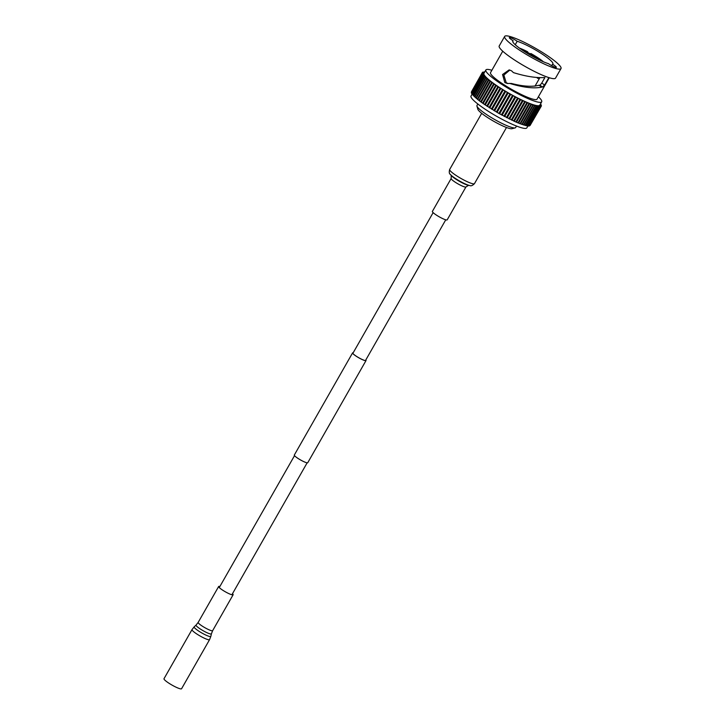 <?xml version="1.0" encoding="UTF-8"?>
<svg xmlns="http://www.w3.org/2000/svg" width="725" height="725" viewBox="0 0 725 725"><rect width="100%" height="100%" fill="white"/><g stroke="black" fill="none" stroke-linecap="round" stroke-linejoin="round"><path stroke-width="1.09" d="M353.147 352.867A7.495 1.151 29.7 0 0 352.794 353.002A7.495 1.151 29.7 0 0 357.588 357.035A7.495 1.151 29.7 0 0 365.201 360.542A7.495 1.151 29.7 0 0 365.817 360.434A7.495 1.151 29.7 0 0 365.753 360.062M353.202 352.767A7.739 1.187 29.7 0 0 352.586 352.885A7.739 1.187 29.7 0 0 357.525 357.044A7.739 1.187 29.7 0 0 365.391 360.669A7.739 1.187 29.7 0 0 366.025 360.552A7.739 1.187 29.7 0 0 365.817 359.962M352.586 352.885L294.314 455.046A7.739 1.187 29.7 0 0 299.262 459.206A7.739 1.187 29.7 0 0 307.119 462.822A7.739 1.187 29.7 0 0 307.753 462.713L366.025 360.552M465.957 186.923A8.519 1.305 29.7 0 1 456.206 182.827A8.519 1.305 29.7 0 1 451.158 178.486L432.381 211.41A8.519 1.305 29.7 0 0 437.429 215.751A8.519 1.305 29.7 0 0 447.18 219.856L465.957 186.923L468.549 185.337L469.854 185.546C470.996 186.207 472.537 185.573 474.476 183.633L506.494 127.491M536.083 58.272A11.428 1.749 29.7 0 0 534.697 57.348A11.428 1.749 29.7 0 0 526.205 52.644M515.14 127.89L511.959 128.715A19.874 3.045 -150.3 0 1 487.653 117.586A19.874 3.045 -150.3 0 1 477.847 109.258L476.941 106.104A22.258 3.407 29.7 0 0 487.925 115.429A22.258 3.407 29.7 0 0 515.14 127.89A22.258 3.407 29.7 0 0 515.638 127.564L516.499 126.05M538.793 85.278L542.164 87.063L538.793 85.278C532.059 87.036 522.942 86.429 511.433 83.457L507.346 83.475L504.836 82.559L502.552 74.521L509.14 69.908L511.542 70.814L513.382 72.591C525.707 76.433 536.219 78.082 544.919 77.53L541.765 83.067L544.638 85.015L548.87 77.611M508.044 83.529L506.222 82.741L503.866 75.092L509.838 70.053M542.78 61.498L542.889 61.317A18.569 2.837 29.7 0 0 537.497 57.492A18.569 2.837 29.7 0 0 530.872 53.514L531.035 54.022A16.186 2.474 29.7 0 1 541.167 60.601L541.086 60.737M537.642 77.657L537.352 78.164A18.569 2.837 29.7 0 0 538.738 78.354L539.083 77.747M515.239 44.723L517.197 41.289A5.537 0.843 29.7 0 0 516.2 40.609A5.537 0.843 29.7 0 0 509.312 37.591A5.537 0.843 29.7 0 0 512.04 40.056A5.537 0.843 29.7 0 0 513.155 40.754A23.091 3.534 29.7 0 0 512.783 41.044A23.091 3.534 29.7 0 0 524.148 51.33A23.091 3.534 29.7 0 0 548.481 63.682A5.537 0.843 29.7 0 0 549.478 64.362A5.537 0.843 29.7 0 0 556.365 67.38A5.537 0.843 29.7 0 0 553.646 64.915A5.537 0.843 29.7 0 0 552.522 64.217L551.689 65.676M513.155 40.754L512.72 41.515M552.522 64.217A23.091 3.534 29.7 0 0 552.894 63.918A23.091 3.534 29.7 0 0 541.53 53.632A23.091 3.534 29.7 0 0 517.197 41.289M541.693 101.808L539.772 105.179A32.136 4.912 -150.3 0 1 499.761 87.653A32.136 4.912 -150.3 0 1 483.947 73.343L485.877 69.972A32.136 4.912 29.7 0 0 501.682 84.281A32.136 4.912 29.7 0 0 541.693 101.808A32.136 4.912 29.7 0 0 538.394 96.797M502.742 51.203L490.526 72.618A26.78 4.096 29.7 0 0 503.703 84.553A26.78 4.096 29.7 0 0 537.044 99.153L549.26 77.729M544.638 85.015L542.382 87.091L540.062 85.215L541.765 83.067M509.584 83.384C523.142 87.508 533.863 88.758 541.738 87.136M504.673 36.413L499.217 45.965A32.435 4.957 29.7 0 0 515.176 60.42A32.435 4.957 29.7 0 0 555.558 78.101L561.005 68.549A32.435 4.957 29.7 0 0 545.055 54.103A32.435 4.957 29.7 0 0 504.673 36.413A32.435 4.957 29.7 0 0 520.623 50.868A32.435 4.957 29.7 0 0 561.005 68.549M472.174 93.978L471.014 96.017A32.136 4.912 29.7 0 0 486.828 110.336A32.136 4.912 29.7 0 0 526.839 127.863L527.954 125.896M540.787 60.601A16.186 2.474 29.7 0 0 530.918 54.23A16.186 2.474 29.7 0 0 527.709 52.499L527.827 52.3A16.186 2.474 29.7 0 0 521.003 49.218M527.709 52.499A16.186 2.474 29.7 0 0 521.81 49.771M519.372 48.049A18.569 2.837 29.7 0 1 527.664 51.792L527.827 52.3M542.889 61.317L541.167 60.601M484.499 72.373L482.778 72.11L483.657 72.863L482.288 72.835L483.394 73.714L482.379 73.388L487.282 78.898L496.299 85.604L508.134 92.999L520.668 99.706L532.866 104.989L540.379 106.593L539.608 105.895L540.95 106.412L540.062 105.66L541.43 105.687L540.279 104.291M526.495 125.57L527.564 125.969L538.63 106.557M491.867 70.262A32.136 4.912 29.7 0 0 485.877 69.972M540.297 104.264L541.049 104.472L540.478 103.956M484.69 72.038L484.11 71.884L484.536 72.31M483.149 103.566L494.223 84.163L483.149 103.566L498.854 113.435L515.838 122.008L526.903 102.615M526.912 102.597L515.838 122.008M525.127 125.262L526.386 125.76L537.461 106.358M523.586 124.818L524.945 125.28M521.882 124.256L523.441 124.863M520.015 123.576L521.764 124.319M518.022 122.788L519.943 123.712L530.963 104.328M515.901 121.9L517.949 122.915L528.996 103.521M481.192 102.18L492.266 82.768L481.192 102.18L483.213 103.467M490.444 81.463L479.37 100.829L481.255 102.062M488.795 80.194L477.712 99.543L479.442 100.703M476.316 98.292L477.784 99.398M475.038 97.15L476.298 98.165M473.96 96.09L474.993 96.996M473.09 95.129L473.869 95.908M472.428 94.268L472.954 94.921M482.678 74.05L471.603 93.462L472.238 94.023M482.379 73.388L471.304 92.791L471.739 93.226M482.288 72.835L471.458 92.528M482.424 72.409L471.404 91.93M530.048 125.525L541.294 106.113M529.458 125.742L540.95 106.412M528.67 125.824L529.313 125.996L540.379 106.593M527.682 125.76L528.534 126.05L539.608 106.638M513.681 120.912L524.755 101.5M511.424 119.87L522.489 100.458M509.077 118.737L520.151 99.325M506.666 117.532L517.741 98.12M504.219 116.254L515.294 96.851M501.745 114.922L512.811 95.519M499.253 113.544L510.327 94.132M496.779 112.13L507.853 92.718M494.341 110.689L505.416 91.278M491.949 109.23L503.014 89.818M489.62 107.771L500.694 88.359M487.381 106.312L498.447 86.9M485.243 104.88L496.308 85.468M539.282 85.188L540.062 85.215M530.573 54.04L530.872 53.514M538.738 78.354L537.66 77.657M477.838 103.992L476.968 105.515A22.258 3.407 29.7 0 0 476.941 106.104M181.567 688.75A10.114 1.55 -150.3 0 1 179.519 688.605A10.114 1.55 -150.3 0 1 169.387 683.503A10.114 1.55 -150.3 0 1 163.995 678.727L192.007 629.608A10.114 1.55 -150.3 0 0 197.408 634.384A10.114 1.55 -150.3 0 0 207.531 639.486A10.114 1.55 -150.3 0 0 209.579 639.631L181.567 688.75M232.498 593.684A8.328 1.278 -150.3 0 1 233.124 594.763A8.328 1.278 -150.3 0 1 231.429 594.645A8.328 1.278 -150.3 0 1 223.092 590.44A8.328 1.278 -150.3 0 1 218.651 586.507A8.328 1.278 -150.3 0 1 219.883 586.498M469.854 185.546A12.08 1.849 29.7 0 1 457.122 179.555A12.08 1.849 29.7 0 1 450.37 174.426L451.231 175.477A10.721 1.64 29.7 0 0 457.221 180.027A10.721 1.64 29.7 0 0 468.513 185.337M450.37 174.426C449.21 173.782 448.974 172.133 449.663 169.487A14.283 2.184 29.7 0 0 458.127 176.755A14.283 2.184 29.7 0 0 474.476 183.633M537.678 106.222L526.604 125.633M536.418 105.968L525.344 125.38M534.968 105.587L523.894 124.99M533.346 105.08L522.272 124.492M531.552 104.454L520.478 123.857M529.612 103.711L518.547 123.114M527.537 102.85L516.472 122.262M525.344 101.899L514.279 121.311M524.692 101.6L513.617 121.012M523.051 100.847L511.977 120.259M522.362 100.521L511.297 119.933M520.668 99.706L509.603 119.117M519.961 99.361L508.896 118.764M518.221 98.482L507.156 117.894M517.496 98.12L506.431 117.523M515.729 97.195L504.654 116.607M514.995 96.806L503.92 116.218M513.2 95.845L502.126 115.257M512.466 95.437L501.392 114.849M510.663 94.44L499.597 113.852M509.929 94.023L498.854 113.435M508.134 92.999L497.069 112.411M507.409 92.582L496.335 111.985M505.642 91.531L494.568 110.943M504.917 91.105L493.852 110.517M503.186 90.045L492.121 109.457M502.488 89.619L491.414 109.022M500.803 88.559L489.728 107.971M500.123 88.124L489.049 107.536M498.501 87.073L487.427 106.484M497.848 86.637L486.783 106.049M496.299 85.604L485.233 105.007M495.683 85.178L484.608 104.59M493.643 83.747L482.569 103.158M491.731 82.351L480.666 101.763M489.982 81.019L478.917 100.431M488.396 79.741L477.331 99.153M486.992 78.545L475.917 97.948M485.777 77.421L474.703 96.833M484.753 76.388L473.688 95.8M483.947 75.454L472.872 94.866M218.651 586.507L198.17 622.403A8.328 1.278 29.7 0 0 202.619 626.337A8.328 1.278 29.7 0 0 210.957 630.542A8.328 1.278 29.7 0 0 212.642 630.659L211.419 633.813A8.845 1.35 -150.3 0 1 209.607 633.75A8.845 1.35 -150.3 0 1 200.589 629.182A8.845 1.35 -150.3 0 1 196.076 625.059L194.182 626.844A9.606 1.468 29.7 0 0 199.085 631.321A9.606 1.468 29.7 0 0 208.882 636.287A9.606 1.468 29.7 0 0 210.848 636.351L209.579 639.631M352.858 353.365L433.133 212.624M219.267 587.576L294.531 455.635M231.882 594.772L307.137 462.831M365.472 360.561L445.748 219.82M451.158 178.486L451.213 175.45M449.663 169.487L481.681 113.345M539.79 77.774L534.996 86.175M536.101 106.022L525.027 125.434M534.57 105.569L523.495 124.981M532.866 104.989L521.792 124.401M531.017 104.3L519.943 123.712M529.023 103.503L517.949 122.915M490.444 81.418L479.37 100.829M488.777 80.131L477.712 99.543M487.282 78.898L476.216 98.31M485.968 77.747L474.902 97.159M484.844 76.678L473.769 96.09M483.91 75.699L472.845 95.111M483.185 74.82L472.12 94.232M211.419 633.813L210.848 636.351M198.17 622.403L196.076 625.059M233.124 594.763L212.642 630.659M194.182 626.844L192.007 629.608"/></g></svg>
